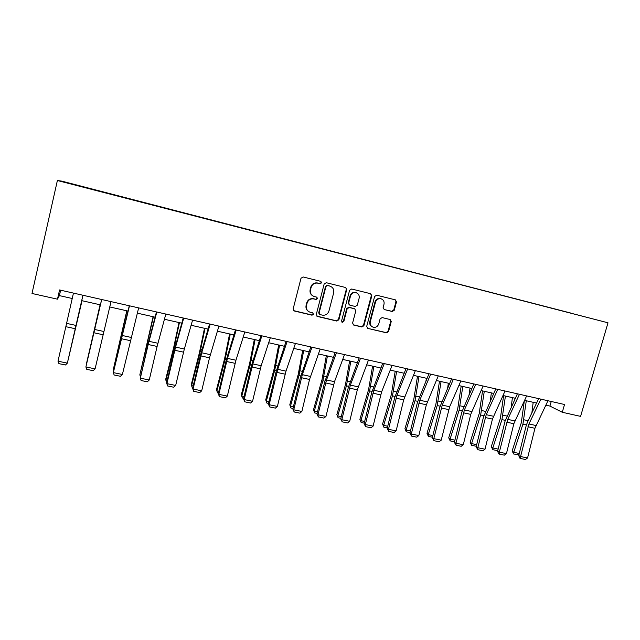 <?xml version="1.0" encoding="UTF-8"?>
<svg xmlns="http://www.w3.org/2000/svg" width="640" height="640" viewBox="0 0 640 640"><rect width="100%" height="100%" fill="white"/><g stroke="black" fill="none" stroke-linecap="round" stroke-linejoin="round"><path stroke-width="0.96" d="M321.616 282.816L320.8 281.352L303.104 276.96L301 278.256L293.16 308.92L294.24 310.968L312.032 315.192L313.488 314.28L312.736 312.856L309.904 312.16C307.08 310.92 305.936 308.744 306.464 305.616L307.112 303.072C308.28 299.864 310.512 298.488 313.808 298.936L316.08 299.48L317.544 298.576L316.76 297.136L314.112 296.48C311.184 295.272 309.984 293.056 310.52 289.84L311.168 287.288C312.344 284.072 314.576 282.696 317.872 283.16L320.152 283.72L321.616 282.816M312.944 295.96C310.552 294.56 309.616 292.456 310.144 289.648L310.792 287.096C311.96 283.888 314.192 282.512 317.488 282.976L319.752 283.536L321.216 282.64L320.752 281.344M293.664 310.632L311.648 314.944L313.112 314.04L312.784 312.872M308.56 311.48C306.4 310.04 305.584 308.008 306.096 305.392L306.744 302.856C307.912 299.648 310.136 298.272 313.424 298.72L315.696 299.272L317.152 298.368L316.768 297.136M392.248 311.512L394.264 310.248L396.496 301.904L395.408 299.864L376.656 295.216L374.616 296.48L366.704 326.384L367.728 328.376L386.544 332.84L388.56 331.568L391.24 321.536L390.2 319.536L382.136 317.584L380.112 318.856L378.784 323.856C377.72 326.616 375.8 327.72 373.032 327.168C370.744 326.176 369.824 324.4 370.28 321.824L375.496 302.152C376.504 299.464 378.36 298.344 381.064 298.792C383.48 299.744 384.464 301.56 384 304.248L383.128 307.52L384.2 309.544L392.248 311.512L391.728 311.28L393.736 310.016L395.968 301.688L395.28 299.832M57.384 180.512L32 293.472L57.472 299.176L59.576 289.952L564.536 404.504L562.272 412.272L580.584 416.376L608 322.808L57.384 180.512L61.784 181.136L608 322.808M346.752 289.584L345.608 287.512L326.248 282.704L324.16 283.992L316.296 314.416L317.36 316.44L336.8 321.056L338.864 319.768L346.752 289.584L345.584 287.504M351.656 289.008L370.704 293.736L371.824 295.792L363.904 325.72L361.872 326.992L353.632 325.04L352.6 323.032L355.8 310.872L354.72 308.84L349.216 307.504L347.16 308.784L343.832 321.48L342.296 322.352L341.568 320.944L349.592 290.288L351.656 289.008M570.792 313.096L66.088 182.6L570.824 313.064M545.808 405.152L549.912 406.072L562.272 412.272M57.472 299.176L59.4 295.616L72.256 298.504M81.752 300.648L100.384 304.84M109.728 306.944L127.944 311.048M137.296 313.152L155.072 317.16M164.416 319.264L181.768 323.168M191.112 325.272L208.032 329.08M217.376 331.192L233.896 334.904M243.24 337.008L259.352 340.64M268.688 342.744L284.416 346.28M293.744 348.384L309.096 351.84M318.424 353.944L333.4 357.312M342.72 359.416L357.336 362.704M366.648 364.8L380.912 368.016M390.224 370.112L404.144 373.248M413.44 375.344L427.032 378.4M436.32 380.496L449.584 383.48M458.856 385.568L471.808 388.488M481.072 390.568L493.712 393.416M502.96 395.504L515.296 398.28M524.544 400.36L536.584 403.072M551.24 401.488L549.912 406.072M60.64 290.192L59.4 295.616M316.824 316.136L336.376 320.8L338.432 319.52L346.304 289.392M327.448 285.528L325.984 286.424L319.08 313.112L319.824 314.528L322.304 315.128C325.568 315.56 327.784 314.184 328.944 311L333.672 292.816C334.208 289.552 332.984 287.336 330 286.16L327.04 285.336L325.584 286.24L325.984 286.424M319.408 314.28L318.688 312.872L325.584 286.24M330.536 286.344L329.832 286.112M327.04 285.336L329.416 285.928M353.136 324.76L361.4 326.728L363.44 325.456L371.336 295.584L370.632 293.72M354.264 308.608L348.776 307.28L346.72 308.56L343.4 321.232L343.832 321.48M342.296 322.352L341.896 322.112L343.4 321.232M359.128 298.224C359.584 295.512 358.584 293.68 356.128 292.712C353.384 292.248 351.504 293.376 350.488 296.096L348.656 303.096L349.832 305.16L355.24 306.48L357.288 305.2L359.128 298.224M356.432 292.808L355.672 292.512C352.928 292.048 351.048 293.176 350.04 295.888L350.488 296.096M349.28 304.912L348.208 302.88L350.04 295.888M384.272 309.56L391.728 311.28M381.28 298.856L380.56 298.584C377.864 298.128 376.008 299.248 375 301.936L375.496 302.152M372.112 326.736C370.12 325.632 369.352 323.912 369.8 321.568L375 301.936M367.712 328.368L386.04 332.568L388.048 331.304L390.728 321.288L390.136 319.52M68.104 360.064L81.992 300.696M68.064 360.24L82.032 300.712M82.928 295.248L67.352 363.128L82.976 295.256M73.456 293.104L58 361.2L67.352 363.128L65.472 364.984L58.936 363.648L58 361.2M100.08 304.776L86.416 363.856L100.128 304.784M126.8 310.792L113.328 369.432L126.976 310.832M113.68 370.296L113.328 369.432L113.856 369.536M111.016 301.624L95.088 368.848L85.888 366.952L86.76 369.36L93.192 370.68L95.088 368.848M101.704 299.504L85.888 366.952L101.648 299.496M138.648 307.888L122.384 374.472L113.336 372.608L114.144 374.984L120.472 376.288L122.384 374.472M129.488 305.808L113.336 372.608L129.28 305.76M153.096 316.712L139.824 374.912L153.4 316.784M140.408 376.464L139.824 374.912L140.728 375.104M165.832 314.056L157.112 346.448L149.24 380.008L140.336 378.168L141.088 380.52L147.312 381.8L149.24 380.008M156.816 312.008L148.216 344.52L140.336 378.168L147.992 344.08L156.464 311.928M178.992 322.544L173.72 347.344L165.752 379.112L165.912 380.312L173.912 348.408L179.416 322.64M166.752 382.376L165.912 380.312L167.176 380.576M192.584 320.12L184.336 349L175.68 385.456L166.912 383.648L167.608 385.968L166.6 383.016L174.408 349.8L183.216 318M166.6 383.016L166.912 383.648L175.576 347.096L183.712 318.112M175.68 385.456L173.736 387.232L167.608 385.968M204.488 328.288L199.384 352.92L191.32 384.408L191.592 385.632L199.704 354L205.04 328.408M192.792 387.752L192.24 387.64L191.592 385.632L193.208 385.968M218.904 326.096L209.512 357.8L201.704 390.816L193.08 389.04L193.712 391.336L192.64 388.392L200.416 355.44L209.544 323.968M192.64 388.392L193.08 389.04L201.72 352.784L210.176 324.112M201.704 390.816L199.752 392.576L193.712 391.336M229.592 333.936L224.664 358.416L216.496 389.632L216.888 390.864L225.088 359.512L230.264 334.088M218.424 393.04L217.472 392.848L216.496 389.632M217.472 392.848L216.888 390.864L218.848 391.272M254.328 339.512L249.552 363.832L241.296 394.776L241.792 396.024L250.096 364.944L255.104 339.68M243.664 398.256L242.32 397.976L241.296 394.776M242.32 397.976L241.792 396.024L244.08 396.496M278.688 344.992L274.072 369.16L265.72 399.84L266.328 401.104L274.72 370.288L279.576 345.192M268.52 403.384L266.8 403.032L265.72 399.84M266.8 403.032L266.328 401.104L268.936 401.64M302.688 350.4L298.224 374.408L289.784 404.832L290.496 406.104L298.976 375.552L303.68 350.624M293 408.44L290.912 408.008L289.784 404.832M290.912 408.008L290.496 406.104L293.416 406.712M326.328 355.72L322.016 379.584L313.496 409.744L314.304 411.032L322.872 380.744L327.424 355.968M317.12 413.424L314.672 412.912L313.496 409.744M314.672 412.912L314.304 411.032L317.528 411.704M349.624 360.968L345.456 384.68L336.856 414.592L337.768 415.896L346.416 385.856L350.824 361.24M340.872 418.328L338.08 417.744L336.856 414.592M338.08 417.744L337.768 415.896L341.28 416.624M372.584 366.136L368.56 389.704L359.88 419.368L360.888 420.68L369.608 390.888L373.88 366.432M364.272 423.16L361.144 422.512L359.88 419.368M361.144 422.512L360.888 420.68L364.688 421.464M395.208 371.232L391.32 394.648L382.568 424.072L383.672 425.392L392.472 395.856L396.6 371.544M387.336 427.92L383.88 427.208L382.568 424.072M383.88 427.208L383.672 425.392L387.744 426.24M417.512 376.256L413.76 399.528L404.936 428.712L406.128 430.048L415 400.744L418.992 376.592M425.984 380.912L426.384 378.256M410.056 432.608L406.288 431.832L404.936 428.712M406.288 431.832L406.128 430.048L410.464 430.944M439.496 381.208L435.872 404.336L426.984 433.28L428.264 434.624L437.2 405.56L441.064 381.56M447.672 387.944L448.352 383.2M432.456 437.232L428.376 436.392L426.984 433.28M428.376 436.392L428.264 434.624L432.856 435.576M461.176 386.088L457.68 409.08L448.72 437.792L450.08 439.144L459.088 410.312L462.824 386.464M469.104 394.608L470.008 388.08M454.528 441.792L450.152 440.888L448.72 437.792M450.152 440.888L450.08 439.144L454.928 440.152M482.544 390.904L479.176 413.752L470.152 442.232L471.6 443.6L480.664 415L484.28 391.296M490.28 400.968L491.36 392.888M476.288 446.28L471.624 445.32L470.152 442.232M471.624 445.32L471.6 443.6L476.688 444.656M503.616 395.648L500.368 418.36L491.288 446.616L492.808 447.992L501.936 419.616L505.432 396.056M511.2 407.056L512.416 397.632M497.752 450.664L492.792 449.688L491.288 446.616M492.792 449.688L492.808 447.992L498.136 449.096M524.344 400.776L521.264 422.904L512.128 450.944L513.728 452.32L522.92 424.176L526.288 400.752M531.864 412.912L533.184 402.304M518.976 454.72L513.672 454L512.128 450.944M513.672 454L513.728 452.32L519.288 453.472M244.816 331.976L235.952 360.232L227.328 396.096L218.832 394.352L219.416 396.616L218.272 393.68L226.024 360.984L235.456 329.848M218.272 393.68L218.832 394.352L227.464 358.384L236.224 330.024M227.328 396.096L225.352 397.832L219.416 396.616M270.32 337.76L261.16 365.72L252.552 401.296L244.192 399.576L244.72 401.808L243.52 398.88L251.232 366.448L260.96 335.64M243.52 398.88L244.192 399.576L252.8 363.904L261.864 335.84M252.552 401.296L250.568 403.016L244.72 401.808M295.432 343.456L285.984 371.12L277.4 406.416L269.16 404.72L269.64 406.928L268.376 404.008L276.064 371.832L286.08 341.336M268.376 404.008L269.16 404.72L277.752 369.328L287.104 341.568M277.4 406.416L275.4 408.112L269.64 406.928M320.152 349.064L309.544 379.464L301.864 411.464L293.752 409.792L294.184 411.976L292.856 409.056L300.512 377.128L310.808 346.944M292.856 409.056L293.752 409.792L302.328 374.68L311.952 347.208M301.864 411.464L299.856 413.136L294.184 411.976M344.496 354.584L334.512 381.68L325.96 416.424L317.968 414.776L318.352 416.936L316.968 414.032L324.592 382.352L335.16 352.472M316.968 414.032L317.968 414.776L326.528 379.944L336.424 352.752M325.96 416.424L323.944 418.088L318.352 416.936M368.472 360.024L357.32 389.816L349.696 421.32L341.824 419.696L342.168 421.832L340.728 418.936L348.32 387.488L359.144 357.912M340.728 418.936L341.824 419.696L350.368 385.128L360.52 358.224M349.696 421.32L347.672 422.96L342.168 421.832M392.088 365.384L381.6 391.928L373.088 426.136L365.328 424.544L365.624 426.648L364.128 423.76L371.696 392.552L382.768 363.272M364.128 423.76L365.328 424.544L373.848 390.24L384.256 363.608M373.088 426.136L371.048 427.76L365.624 426.648M415.352 370.664L403.688 399.856L396.128 430.888L388.488 429.312L388.736 431.4L387.192 428.52L394.72 397.544L406.04 368.544M387.192 428.52L388.488 429.312L396.984 395.272L407.64 368.912M396.128 430.888L394.08 432.496L388.736 431.4M438.272 375.856L426.368 404.768L418.832 435.568L411.304 434.016L411.512 436.08L409.912 433.2L417.416 402.464L428.968 373.752M409.912 433.2L411.304 434.016L419.784 400.232L430.672 374.136M418.832 435.568L416.776 437.16L411.512 436.08M460.856 380.984L449.664 406.736L441.216 440.176L433.792 438.648L433.952 440.688L432.312 437.824L439.784 407.312L451.56 378.872M432.312 437.824L433.792 438.648L442.248 405.12L453.36 379.28M441.216 440.176L439.144 441.752L433.952 440.688M483.104 386.032L470.736 414.376L463.272 444.728L455.952 443.216L456.08 445.232L454.384 442.376L461.832 412.088L473.824 383.92M454.384 442.376L455.952 443.216L464.392 409.944L475.72 384.352M463.272 444.728L461.192 446.28L456.08 445.232M505.032 391L492.448 419.08L485.008 449.208L477.8 447.72L477.88 449.712L476.144 446.864L483.56 416.8L495.76 388.904M476.144 446.864L477.8 447.72L486.216 414.688L497.76 389.352M485.008 449.208L482.928 450.752L477.88 449.712M526.64 395.904L513.848 423.712L506.44 453.624L499.328 452.16L499.376 454.128L498.68 453.776L497.6 451.288L504.976 421.44L517.384 393.808M497.6 451.288L499.328 452.16L507.728 419.368L519.472 394.28M506.44 453.624L504.352 455.152L499.376 454.128M547.944 400.736L534.952 428.288L527.568 457.976L520.56 456.536L520.568 458.48L519.848 458.128L518.744 455.648L526.104 426.016L527.576 421.856L538.704 398.64M518.744 455.648L520.56 456.536L528.936 423.984L540.88 399.136M527.568 457.976L525.472 459.488L520.568 458.48M319.752 283.536L320.152 283.72M338.432 319.52L338.864 319.768M336.376 320.8L336.8 321.056M371.336 295.584L371.824 295.792M363.44 325.456L363.904 325.72M361.4 326.728L361.872 326.992M353.32 324.816L353.768 325.08M354.168 308.584L354.624 308.816M348.776 307.28L349.216 307.504M346.72 308.56L347.16 308.784M348.208 302.88L348.656 303.096M369.8 321.568L370.28 321.824M390.728 321.288L391.24 321.536M388.048 331.304L388.56 331.568M386.04 332.568L386.544 332.84M367.376 328.144L367.856 328.416M395.968 301.688L396.496 301.904M393.736 310.016L394.264 310.248M76.072 325.44L66.728 323.408M75.312 328.728L65.976 326.712M122.264 331.96L122.664 332.048M103.792 331.472L94.6 329.472M103.024 334.736L93.832 332.744M131.072 337.408L122.024 335.44M130.28 340.64L121.248 338.68M147.72 342.72L148.288 342.84M148.864 337.776L149.544 337.928M157.92 343.256L149.016 341.32M157.112 346.448L148.216 344.52M173.912 348.408L174.704 348.576M175.04 343.496L176.008 343.712M184.336 349L175.576 347.096M183.52 352.168L174.76 350.272M199.704 354L200.712 354.224M200.816 349.136L202.048 349.408M210.352 354.664L201.72 352.784M209.512 357.8L200.896 355.928M225.088 359.512L226.32 359.784M226.2 354.68L227.688 355.008M250.096 364.944L251.528 365.256M251.192 360.152L252.936 360.528M274.72 370.288L276.36 370.648M275.808 365.528L277.8 365.968M298.976 375.552L300.808 375.952M300.056 370.832L302.28 371.32M322.872 380.744L324.896 381.184M323.936 376.056L326.392 376.592M346.416 385.856L348.616 386.336M347.472 381.2L350.152 381.784M369.608 390.888L371.992 391.408M370.656 386.272L373.552 386.904M392.472 395.856L395.024 396.408M393.504 391.264L396.608 391.944M415 400.744L417.712 401.336M416.024 396.184L419.328 396.912M437.2 405.56L440.08 406.192M438.216 401.04L441.72 401.808M459.088 410.312L462.128 410.976M460.096 405.824L463.792 406.632M480.664 415L483.856 415.688M481.664 410.536L485.544 411.384M501.936 419.616L505.28 420.344M502.928 415.192L506.992 416.08M522.92 424.176L526.4 424.928M523.896 419.776L528.128 420.696M235.952 360.232L227.464 358.384M235.104 363.344L226.616 361.504M261.16 365.72L252.8 363.904M260.304 368.8L251.944 366.992M285.984 371.12L277.752 369.328M285.112 374.176L276.88 372.392M310.432 376.44L302.328 374.68M309.544 379.464L301.44 377.712M334.512 381.68L326.528 379.944M333.616 384.68L325.632 382.952M358.232 386.84L350.368 385.128M357.32 389.816L349.456 388.112M381.6 391.928L373.848 390.24M380.68 394.872L372.928 393.192M404.624 396.936L396.984 395.272M403.688 399.856L396.056 398.2M427.312 401.872L419.784 400.232M426.368 404.768L418.84 403.136M449.664 406.736L442.248 405.12M448.712 409.608L441.296 408M471.704 411.536L464.392 409.944M470.736 414.376L463.432 412.792M493.424 416.256L486.216 414.688M492.448 419.08L485.248 417.52M514.832 420.92L507.728 419.368M513.848 423.712L506.752 422.176M535.944 425.512L528.936 423.984M534.952 428.288L527.952 426.768M329.592 285.976L330 286.16M353.184 324.776L353.632 325.04M355.672 292.512L356.128 292.712M380.56 298.584L381.064 298.792"/></g></svg>
